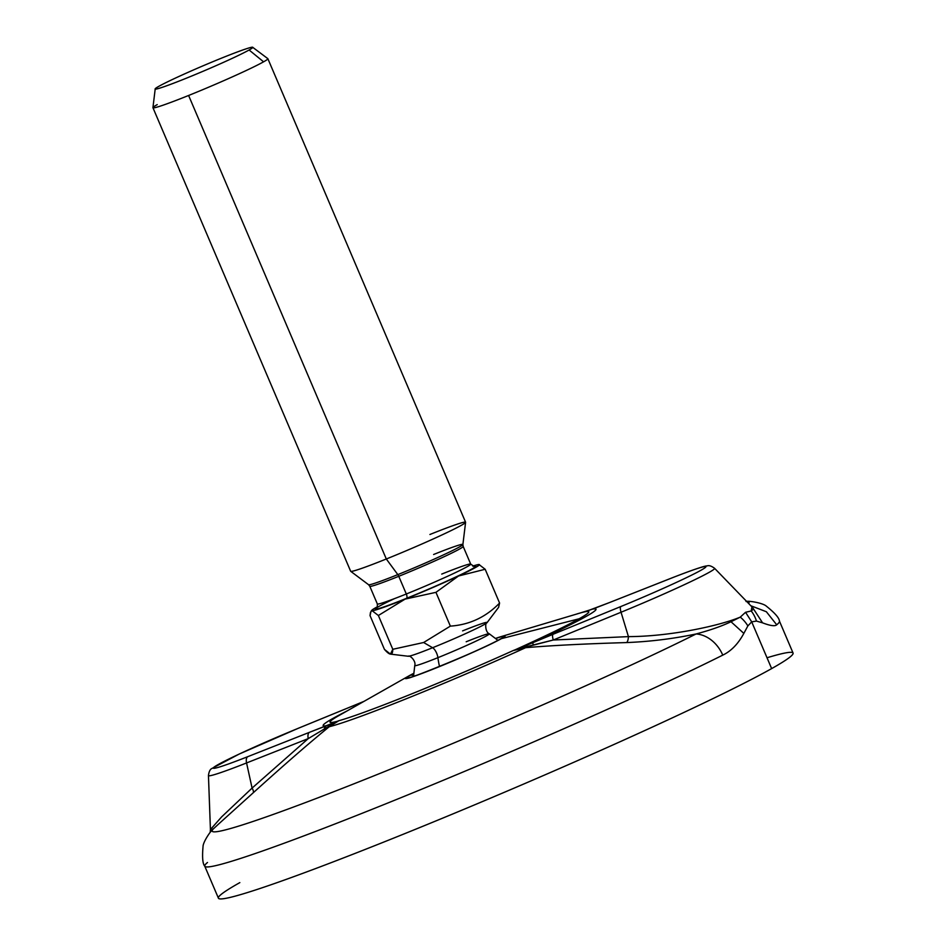 <?xml version="1.0" encoding="UTF-8"?>
<svg xmlns="http://www.w3.org/2000/svg" width="946" height="946" viewBox="0 0 946 946"><rect width="100%" height="100%" fill="white"/><g stroke="black" fill="none" stroke-linecap="round" stroke-linejoin="round"><path stroke-width="1.42" d="M767.017 657.766A312.369 14.805 156.9 0 1 771.64 668.597A312.369 14.805 156.9 0 1 396.717 836.879A312.369 14.805 156.9 0 1 239.835 882.618M207.493 862.492A312.369 14.805 -23.1 0 0 204.774 866.193A312.369 14.805 -23.1 0 0 404.581 796.213A312.369 14.805 -23.1 0 0 722.756 655.129C731.116 651.144 738.152 643.907 743.84 633.406L747.86 625.921L751.703 621.853L771.64 668.597A312.369 14.805 156.9 0 1 453.039 813.856A312.369 14.805 156.9 0 1 218.42 898.168L204.774 866.193C202.657 863.864 202.089 857.277 203.047 846.433C203.059 841.751 211.762 829.145 213.761 828.53A291.817 13.835 -23.1 0 0 382.302 772.48A291.817 13.835 -23.1 0 0 696.079 633.974C673.41 638.751 650.28 641.613 626.666 642.571A7.804 2.921 88.2 0 0 628.428 636.623L621.049 612.239A80.02 3.796 -23.1 0 0 714.597 568.321A80.02 3.796 156.9 0 1 621.049 612.239A7.804 2.27 -112.3 0 1 620.907 606.504A72.724 3.453 -23.1 0 0 700.974 570.261A72.724 3.453 -23.1 0 0 671.341 578.16L609.65 602.496A7.804 3.902 -111.5 0 1 609.851 602.413A7.804 3.902 -111.5 0 1 610.052 602.342M363.962 701.376L298.357 728.243A7.804 2.27 67.7 0 0 298.262 728.302A7.804 2.27 -112.3 0 1 298.357 728.243L239.161 754.068L211.869 768.495C210.095 769.299 208.948 771.664 208.451 775.566L210.426 829.524L221.648 816.883L252.085 788.077L308.242 738.613L246.563 762.949A80.02 3.796 156.9 0 1 208.451 775.566A80.02 3.796 -23.1 0 0 246.563 762.949L252.085 788.077L221.541 816.977L210.438 829.583M776.713 624.809A312.369 14.805 -23.1 0 0 779.433 621.084A312.369 14.805 156.9 0 1 776.713 624.809L766.366 611.743L750.888 605.771L766.366 611.743L776.713 624.809C775.034 626.453 770.316 625.803 762.571 622.846L753.572 609.047L751.195 610.974L751.952 606.871L751.195 610.974A31.242 28.25 102.8 0 1 756.457 621.084L762.571 622.846C770.316 625.803 775.034 626.453 776.713 624.809M746.027 601.502C747.86 600.485 762.973 602.921 766.355 606.161C774.857 612.961 779.208 617.939 779.433 621.084L793.067 653.059A312.369 14.805 156.9 0 1 771.64 668.597L751.703 621.853L756.457 621.084L762.571 622.846L753.572 609.047L751.195 610.974L745.554 612.287L751.703 621.853L756.457 621.084A31.242 28.25 -77.2 0 0 751.195 610.974L745.554 612.287L740.269 617.123C719.693 625.744 670.407 636.504 628.428 636.623C670.407 636.504 719.693 625.744 740.269 617.123A31.242 26.453 28.2 0 1 747.86 625.921L751.703 621.853L745.554 612.287L740.269 617.123L730.998 621.735L743.84 633.406L747.86 625.921A31.242 26.453 -151.8 0 0 740.269 617.123L730.998 621.735C721.81 626.134 710.174 630.213 696.079 633.974A31.242 24.667 63.4 0 1 722.756 655.129C731.116 651.144 738.152 643.907 743.84 633.406L730.998 621.735C721.81 626.134 710.174 630.213 696.079 633.974A31.242 24.667 63.4 0 1 722.756 655.129A312.369 14.805 156.9 0 1 404.581 796.213A312.369 14.805 156.9 0 1 204.774 866.193M748.664 603.477A291.817 13.835 -23.1 0 0 746.725 601.479A291.817 13.835 156.9 0 1 748.664 603.477M752.259 607.143L753.572 609.047L752.259 607.143M581.163 612.712A7.804 6.019 74.1 0 0 581.104 612.736A7.804 6.019 74.1 0 0 581.01 612.76L579.898 613.079A140.055 6.634 -23.1 0 0 577.178 613.859A140.055 6.634 156.9 0 1 579.898 613.079L592.551 609.129A148.297 7.024 -23.1 0 1 532.835 642.689L553.138 634.258L525.479 645.716L526.106 646.757A7.804 2.85 -95.1 0 1 525.598 647.691A7.804 2.85 84.9 0 0 526.106 646.757L553.28 640.004L628.428 636.623L553.28 640.004L621.049 612.239L553.28 640.004A7.804 2.27 -112.3 0 1 553.138 634.258L620.907 606.504A7.804 2.27 67.7 0 0 621.049 612.239L628.428 636.623A7.804 2.921 -91.8 0 1 626.666 642.571C584.593 643.812 550.903 645.527 525.598 647.691L513.217 650.552A140.055 6.634 156.9 0 1 338.845 720.722L247.828 756.646A72.724 3.453 -23.1 0 1 218.195 764.545A72.724 3.453 -23.1 0 1 298.262 728.302L363.903 701.412L298.262 728.302A72.724 3.453 -23.1 0 0 218.195 764.545A72.724 3.453 -23.1 0 0 247.828 756.646A7.804 3.902 68.5 0 0 246.563 762.949L252.085 788.077L308.242 738.613L246.563 762.949A7.804 3.902 -111.5 0 1 247.828 756.646L309.519 732.299A7.804 3.902 68.5 0 0 308.242 738.613L324.242 729.07A7.804 5.25 -110.6 0 1 326.618 725.677L309.519 732.299A7.804 3.902 68.5 0 0 308.242 738.613L329.527 725.866A7.804 3.134 -129 0 1 329.279 726.705C309.862 742.48 284.462 764.557 253.09 792.914A7.804 2.956 47.9 0 0 252.085 788.077A7.804 2.956 -132.1 0 1 253.09 792.914C284.462 764.557 309.862 742.48 329.279 726.705A148.652 7.048 -23.1 0 0 525.598 647.691C550.903 645.527 584.593 643.812 626.666 642.571C650.28 641.613 673.41 638.751 696.079 633.974A291.817 13.835 156.9 0 1 382.302 772.48A291.817 13.835 156.9 0 1 213.761 828.53L218.573 824.061M253.09 792.914L218.479 824.143M209.953 832.563L212.377 829.879L210.225 831.522L210.426 829.536M210.556 831.179L212.968 829.323M588.128 610.643A7.804 5.972 72.4 0 0 587.833 610.726L581.01 612.76A140.682 6.669 156.9 0 1 579.153 618.779L501.439 638.633A54.277 2.578 -23.1 0 0 500.895 636.67A54.277 2.578 -23.1 0 0 495.704 638.373A54.277 2.578 156.9 0 1 501.439 638.633L579.153 618.779A140.682 6.669 156.9 0 1 514.92 649.902L553.28 640.004A7.804 2.27 -112.3 0 1 553.138 634.258L620.907 606.504A72.724 3.453 -23.1 0 0 700.974 570.261A72.724 3.453 -23.1 0 0 671.341 578.16A7.804 3.902 -111.5 0 1 671.53 578.065A7.804 3.902 68.5 0 0 671.341 578.16L609.65 602.496A7.804 3.902 -111.5 0 1 609.851 602.413L592.846 608.988A7.804 5.25 69.4 0 0 592.551 609.129L609.65 602.496L587.549 610.832A7.804 5.972 72.4 0 1 587.833 610.726L592.858 608.988A7.804 5.25 69.4 0 1 593.166 608.893M413.627 673.386A54.277 2.578 -23.1 0 0 409.039 675.822A54.277 2.578 -23.1 0 0 408.814 675.952A54.277 2.578 -23.1 0 0 436.591 667.758A54.277 2.578 -23.1 0 0 501.439 638.633A54.277 2.578 156.9 0 1 436.295 667.876A54.277 2.578 156.9 0 1 409.039 675.822A54.277 2.578 156.9 0 1 413.627 673.386M525.479 645.716L513.217 650.552L526.106 646.757L525.479 645.716L514.92 649.902A140.682 6.669 156.9 0 0 579.153 618.779A140.682 6.669 156.9 0 0 581.01 612.76L500.895 636.67M408.814 675.952L339.046 715.507A140.682 6.669 156.9 0 0 337.793 721.183L326.618 725.677A148.297 7.024 156.9 0 1 347.3 710.824A148.297 7.024 -23.1 0 0 326.618 725.677A7.804 5.25 69.4 0 0 324.242 729.07L329.527 725.866A7.804 5.995 -112.2 0 1 331.526 723.761A7.804 5.995 67.8 0 0 329.527 725.866L338.845 720.722L329.279 726.705A7.804 3.134 51 0 0 329.527 725.866L337.533 721.36A7.804 6.054 -113.6 0 1 337.793 721.183A7.804 6.054 66.4 0 0 337.533 721.372L337.793 721.183A140.682 6.669 156.9 0 1 339.046 715.507A140.682 6.669 156.9 0 1 339.649 715.164M329.279 726.705L338.845 720.722A140.055 6.634 -23.1 0 0 513.217 650.552L525.598 647.691A148.652 7.048 156.9 0 1 329.279 726.705M500.245 639.118A52.858 2.507 -23.1 0 0 495.81 638.467A52.858 2.507 156.9 0 1 500.245 639.118A3.902 3.583 -119.3 0 0 499.855 639.295A3.902 3.583 60.7 0 1 500.245 639.118A52.858 2.507 156.9 0 1 436.792 667.592A52.858 2.507 156.9 0 1 410.245 675.338A52.858 2.507 -23.1 0 0 436.792 667.592A52.858 2.507 -23.1 0 0 500.245 639.118M413.627 673.517A52.858 2.507 -23.1 0 0 410.245 675.338A52.858 2.507 156.9 0 1 413.627 673.517M413.532 675.716A3.902 3.583 -119.3 0 0 410.245 675.338A3.902 3.583 60.7 0 1 413.532 675.716M413.532 676.355L414.762 665.546A40.524 1.916 -23.1 0 0 437.903 657.671A49.984 19.866 68.1 0 0 439.512 666.492A49.984 19.866 -111.9 0 1 437.903 657.671A40.524 1.916 -23.1 0 0 489.271 633.773A40.524 1.916 -23.1 0 0 466.189 641.766M462.594 630.887A42.948 2.034 156.9 0 1 487.036 622.669A42.948 2.034 156.9 0 1 432.606 647.726A7.804 3.11 -111.9 0 1 437.903 657.671A40.524 1.916 -23.1 0 0 489.271 633.773L497.927 640.359M390.426 654.124L408.294 656.252C409.559 654.738 416.287 660.887 414.762 665.546A40.524 1.916 -23.1 0 0 437.903 657.671A7.804 3.11 68.1 0 0 432.606 647.726A42.948 2.034 156.9 0 1 408.294 656.252A42.948 2.034 156.9 0 0 432.606 647.726L423.631 642.511L432.606 647.726A42.948 2.034 156.9 0 0 487.036 622.669C484.967 622.279 485.097 632.259 489.271 633.773M370.442 612.523L370.04 615.598L384.443 649.382L390.438 654.124L392.791 649.287L423.631 642.511L450.355 626.122C469.488 624.821 485.901 617.123 499.583 603.051L485.18 569.267L499.583 603.051L498.613 607.308M485.18 569.267L458.514 575.996L435.952 592.338L405.113 599.114L378.376 615.503L372.156 610.749A58.569 2.779 -23.1 0 1 371.778 610.324A58.569 2.779 -23.1 0 1 377.395 606.764A58.569 2.779 -23.1 0 0 372.156 610.749A58.569 2.779 -23.1 0 0 405.113 599.114A58.569 2.779 -23.1 0 0 458.514 575.996A58.569 2.779 -23.1 0 0 478.96 564.502A58.569 2.779 -23.1 0 0 472.704 566.11A58.569 2.779 -23.1 0 1 478.96 564.502L485.18 569.267L458.514 575.996A58.569 2.779 -23.1 0 0 479.161 564.514A58.569 2.779 -23.1 0 0 478.96 564.502M394.47 598.641A54.667 2.59 -23.1 0 0 406.484 598.345A54.667 2.59 -23.1 0 0 459.472 575.274A54.667 2.59 -23.1 0 0 473.627 566.347A54.667 2.59 156.9 0 1 459.472 575.274A54.667 2.59 156.9 0 1 406.484 598.345A54.667 2.59 156.9 0 1 376.934 607.592M435.952 592.338L450.355 626.122L435.952 592.338L405.113 599.114A58.569 2.779 -23.1 0 0 458.514 575.996L435.952 592.338M372.156 610.749L371.009 611.341L370.04 615.598L384.443 649.382C389.953 655.744 392.732 655.708 392.791 649.287L378.376 615.503L372.156 610.749A58.569 2.779 -23.1 0 0 405.113 599.114L378.376 615.503L392.791 649.287L423.631 642.511L450.355 626.122C469.488 624.821 485.901 617.123 499.583 603.051M441.747 574.08A50.765 2.4 156.9 0 1 470.718 564.123A50.765 2.4 156.9 0 1 406.307 593.993A3.902 1.549 -111.9 0 1 406.484 598.345A3.902 1.549 68.1 0 0 406.307 593.993A50.765 2.4 156.9 0 1 377.336 603.95C377.419 607.19 377.206 608.491 376.697 607.864M433.611 554.498A51.285 2.436 156.9 0 1 462.89 544.494A51.285 2.436 156.9 0 1 397.817 574.612A51.285 2.436 156.9 0 1 368.585 584.723L369.791 586.26A50.765 2.4 -23.1 0 0 398.763 576.303A50.765 2.4 -23.1 0 0 463.173 546.433L470.718 564.123A50.765 2.4 156.9 0 1 406.307 593.993L398.763 576.303A50.765 2.4 -23.1 0 0 463.173 546.433L462.89 544.494A51.285 2.436 156.9 0 1 397.817 574.612A3.902 1.549 -111.9 0 1 398.763 576.303A3.902 1.549 68.1 0 0 397.817 574.612L386.311 558.991A62.471 2.956 -23.1 0 0 465.598 522.31A62.471 2.956 -23.1 0 0 429.922 534.49M350.706 571.313A62.471 2.956 -23.1 0 0 386.311 558.991L397.817 574.612A51.285 2.436 156.9 0 1 368.585 584.723L350.706 571.313M157.225 104.616A62.471 2.956 -23.1 0 0 152.945 107.726A62.471 2.956 -23.1 0 0 188.609 95.475L386.311 558.991A62.471 2.956 156.9 0 1 350.659 571.254L152.945 107.726M249.105 49.996A53.011 2.507 -23.1 0 0 252.688 47.3A53.011 2.507 -23.1 0 0 212.271 61.939A53.011 2.507 -23.1 0 0 158.857 86.311A53.011 2.507 -23.1 0 0 185.487 78.553A53.011 2.507 -23.1 0 0 249.105 49.996A53.011 2.507 -23.1 0 0 222.487 57.753A53.011 2.507 -23.1 0 0 158.857 86.311A53.011 2.507 -23.1 0 0 155.215 88.877A53.011 2.507 -23.1 0 0 194.379 74.911A53.011 2.507 -23.1 0 0 249.105 49.996L263.591 61.821L249.105 49.996M252.688 47.3L267.824 58.64A62.471 2.956 156.9 0 1 263.591 61.821A62.471 2.956 156.9 0 1 188.609 95.475A62.471 2.956 156.9 0 1 152.933 107.643L155.215 88.877M263.591 61.821A62.471 2.956 -23.1 0 0 267.872 58.711L465.586 522.227A62.471 2.956 156.9 0 1 386.311 558.991L188.609 95.475A62.471 2.956 -23.1 0 0 263.591 61.821M369.791 586.26A50.765 2.4 -23.1 0 0 398.763 576.303L406.307 593.993A50.765 2.4 156.9 0 1 377.336 603.95L369.791 586.26M592.551 609.129A148.297 7.024 156.9 0 1 533.047 642.582M532.823 642.689A7.804 0.627 67.1 0 0 533.319 644.924M609.851 602.413L671.53 578.065C692.673 569.859 704.545 565.803 707.123 565.909C708.944 565.176 711.427 565.98 714.597 568.321L752.141 607.107M408.802 677.785L408.459 677.774C401.199 682.267 484.34 648.98 499.855 639.295L502.231 637.947M371.778 610.324L370.986 611.376M487.036 622.669L498.648 607.273M473.981 566.358L470.718 564.123M462.89 544.494L465.598 522.31"/></g></svg>

